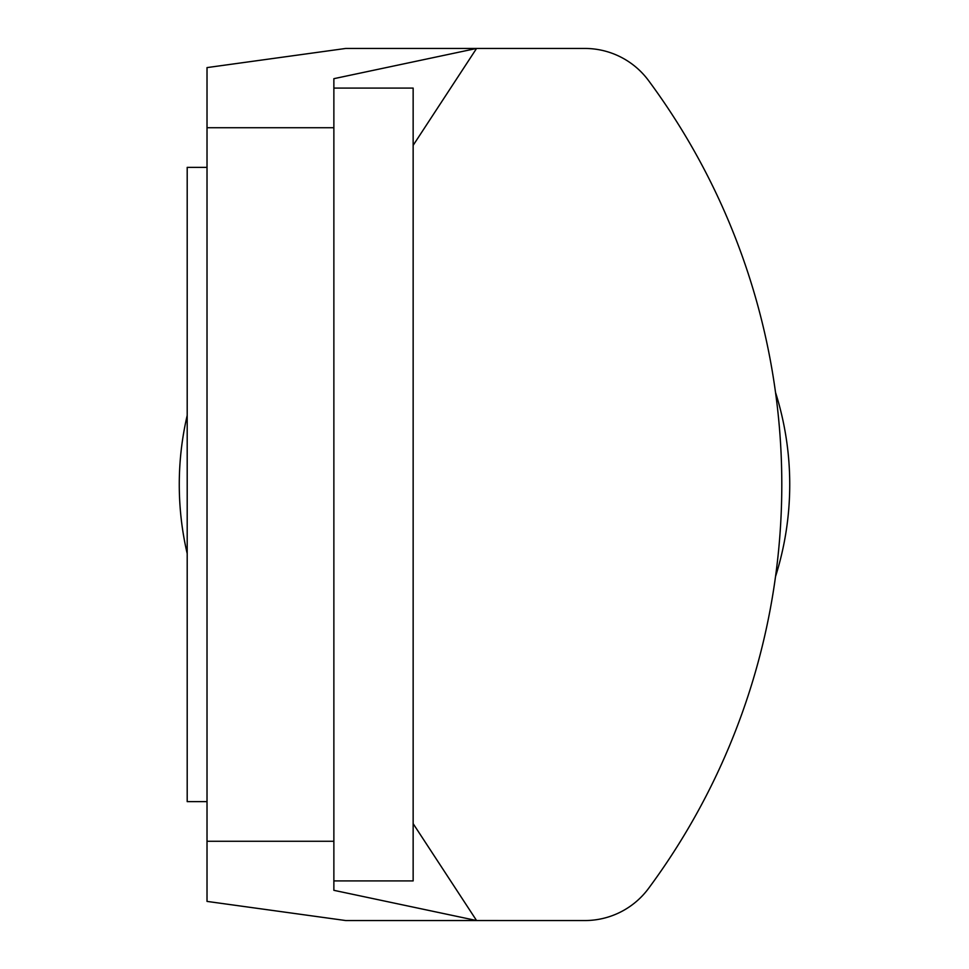 <?xml version="1.0" encoding="UTF-8"?>
<svg xmlns="http://www.w3.org/2000/svg" width="969" height="969" viewBox="0 0 969 969"><rect width="100%" height="100%" fill="white"/><g stroke="black" fill="none" stroke-linecap="round" stroke-linejoin="round"><path stroke-width="1.45" d="M207.015 167.371L187.199 167.371L187.199 801.629L207.015 801.629L187.199 801.629M333.869 88.094L413.145 88.094L413.145 880.906L333.869 880.906L333.869 78.683L476.566 48.45L413.145 145.35M207.015 841.274L207.015 127.726L333.869 127.726L333.869 841.274L207.015 841.274L207.015 901.4L345.751 920.55L472.593 920.538M333.869 127.726L207.015 127.726L207.015 67.6L345.751 48.45L584.828 48.45L345.751 48.45M413.145 823.65L476.566 920.538L584.828 920.55A79.276 79.276 0 0 0 648.54 888.44A678.845 678.845 0 0 0 648.54 80.56A79.276 79.276 0 0 0 584.828 48.45M333.869 880.906L333.869 890.317L476.566 920.538L345.751 920.55M775.551 576.482A305.235 305.235 0 0 0 775.551 392.518M187.199 415.386A305.235 305.235 0 0 0 187.199 553.614M648.54 888.44A79.276 79.276 0 0 1 584.828 920.55L472.606 920.55"/></g></svg>
